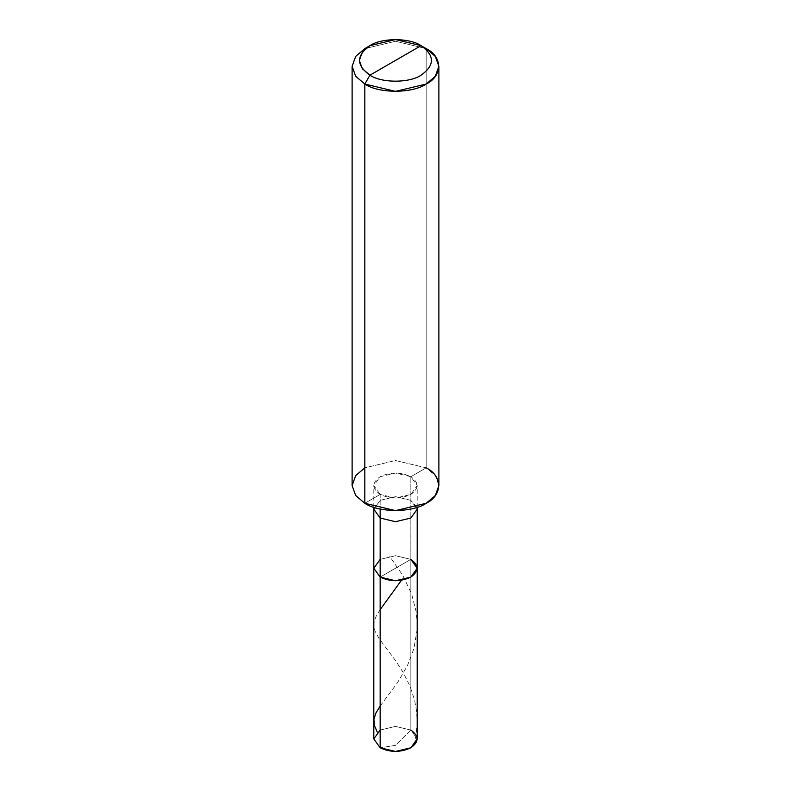 <?xml version="1.0" encoding="UTF-8"?>
<svg xmlns="http://www.w3.org/2000/svg" width="791" height="791" viewBox="0 0 791 791"><rect width="100%" height="100%" fill="white"/><g stroke="black" fill="none" stroke-linecap="round" stroke-linejoin="round"><path stroke-width="0.59" stroke-dasharray="3.96 2.97" d="M373.807 738.923L380.155 730.063L395.5 726.395L410.845 730.063L410.845 559.375L395.5 555.707L380.155 559.375L395.5 555.707L410.845 559.375L380.155 577.084L410.845 559.375L410.845 730.063L395.5 745.369L380.155 747.782L395.5 745.369L410.845 730.063L417.193 738.923M410.845 730.063L395.5 726.395L380.155 730.063M416.956 507.338L410.845 500.327L410.845 559.375L395.5 555.707L380.155 559.375L373.807 568.235L380.155 559.375L395.5 555.707L410.845 559.375L380.155 577.084L410.845 559.375L417.193 568.235M410.845 559.375L410.845 476.706L426.181 467.847L426.181 48.617L426.181 467.847L410.845 476.706C419.121 482.609 419.121 488.522 410.845 494.424C400.612 499.2 390.388 499.2 380.155 494.424L380.155 508.999L380.155 494.424L395.5 498.093L410.845 494.424L417.193 485.565L410.845 476.706L410.845 500.327L417.193 509.186M380.155 494.424L364.819 503.274L380.155 494.424C371.879 488.522 371.879 482.609 380.155 476.706C390.388 471.93 400.612 471.93 410.845 476.706L395.5 473.038L380.155 476.706L373.807 485.565L380.155 494.424M352.114 485.565L355.683 475.618L364.819 467.847L395.5 460.51L426.181 467.847L435.317 475.618L438.886 485.565M410.845 500.327L395.5 496.659L380.155 500.327L373.807 509.186L380.155 500.327L395.5 496.659L410.845 500.327M426.181 467.847L395.5 460.51L364.819 467.847M426.181 48.617L395.5 41.28L364.819 48.617L395.5 41.28L426.181 48.617L421.069 45.66M380.155 706.037L397.537 682.663L407.484 665.567L413.93 648.551L417.025 630.338L417.114 621.064L416.204 611.838L411.627 594.021L402.876 575.551L389.775 556.419M413.703 745.735L416.234 734.137L417.193 722.262L416.659 711.682L414.553 699.976L410.035 686.311L403.272 672.617L395.451 660.485L379.037 638.495L375.053 631.159L373.846 626.067L374.153 621.597L376.328 615.793L380.155 609.643M417.193 507.258L417.193 485.565M373.807 507.258L373.807 485.565"/><path stroke-width="1.19" d="M410.845 559.375C419.121 565.278 419.121 571.181 410.845 577.084C400.612 581.869 390.388 581.869 380.155 577.084L380.155 518.036L380.155 577.084L373.807 568.235L380.155 577.084L395.5 580.752L410.845 577.084L417.193 568.235L417.193 738.923L410.845 747.782L395.5 751.45L380.155 747.782L380.155 577.084L373.807 568.235L380.155 559.375L373.807 568.235L380.155 577.084L395.5 580.752L410.845 577.084L417.193 568.235L410.845 559.375C419.121 565.278 419.121 571.181 410.845 577.084C400.612 581.869 390.388 581.869 380.155 577.084L380.155 747.782C390.388 752.557 400.612 752.557 410.845 747.782C419.121 741.879 419.121 735.976 410.845 730.063M380.155 730.063L373.807 738.923L380.155 747.782L373.807 738.923L373.807 509.186L380.155 518.036L395.5 521.714L410.845 518.036L417.193 509.186L416.956 507.338M369.931 75.185C356.138 65.346 356.138 55.508 369.931 45.66C381.44 37.701 409.56 37.701 421.069 45.66L369.931 75.185C381.44 83.154 409.56 83.154 421.069 75.185C434.862 65.346 434.862 55.508 421.069 45.66L426.181 48.617C442.733 56.586 442.733 76.074 426.181 84.044C412.378 93.605 378.622 93.605 364.819 84.044L395.5 91.38L426.181 84.044L435.317 76.282L438.886 66.335L435.317 56.379L426.181 48.617L421.069 45.66C434.862 55.508 434.862 65.346 421.069 75.185C409.56 83.154 381.44 83.154 369.931 75.185L421.069 45.66L395.5 39.55L369.931 45.66L362.318 52.137L359.341 60.423L362.318 68.718L369.931 75.185L364.819 84.044L369.931 75.185M417.193 568.235L417.193 509.186L410.845 518.036L395.5 521.714L380.155 518.036L380.155 508.999L380.155 518.036L373.807 509.186L373.807 507.258M438.886 66.335L438.886 485.565L435.317 495.512L426.181 503.274L395.5 510.62L364.819 503.274C378.622 512.835 412.378 512.835 426.181 503.274C442.733 495.304 442.733 475.826 426.181 467.847M364.819 467.847L355.683 475.618L352.114 485.565L355.683 495.512L364.819 503.274L364.819 84.044L364.819 503.274L355.683 495.512L352.114 485.565L352.114 66.335L355.683 76.282L364.819 84.044L355.683 76.282L352.114 66.335L355.683 56.379L364.819 48.617L355.683 56.379L352.114 66.335M377.297 732.11L374.41 725.614L373.916 719.464L375.844 713.156L380.155 706.037M380.155 609.643L401.225 580.584M417.193 509.186L417.193 507.258M364.819 48.617L369.931 45.66"/></g></svg>

